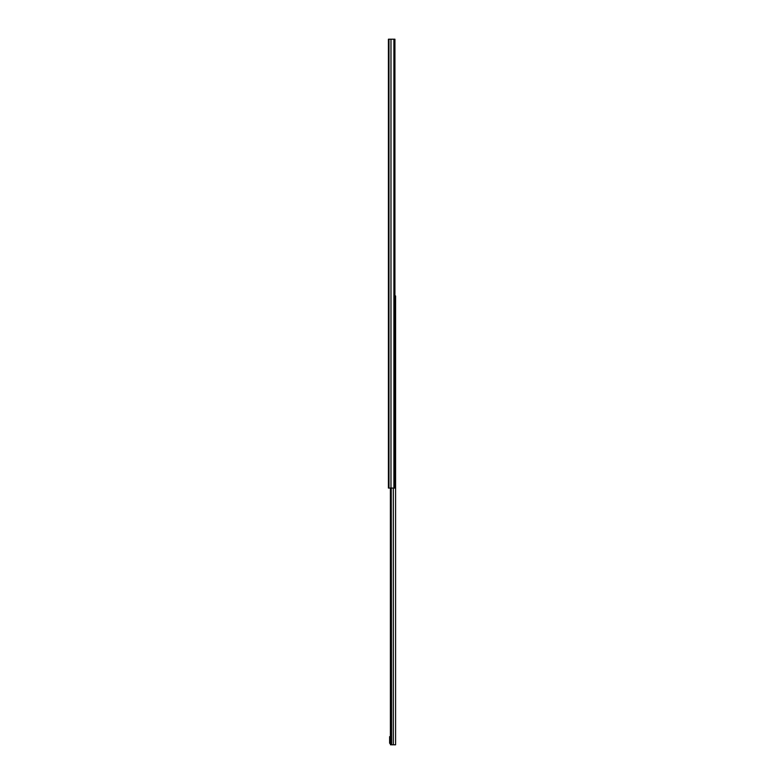 <?xml version="1.0" encoding="UTF-8"?>
<svg xmlns="http://www.w3.org/2000/svg" width="784" height="784" viewBox="0 0 784 784"><rect width="100%" height="100%" fill="white"/><g stroke="black" fill="none" stroke-linecap="round" stroke-linejoin="round"><path stroke-width="1.18" d="M394.813 39.2L388.413 39.2L388.413 488.069L394.813 488.069L394.93 39.2L394.813 488.069M394.93 295.931L395.587 295.931L395.587 744.8L390.589 744.8L391.598 744.8L391.236 488.069M390.52 488.069L390.432 744.741L391.236 744.251M390.383 743.281L389.628 743.281L389.628 736.656L390.383 736.656M393.901 39.2L393.901 488.069M390.981 39.2L390.981 488.069M388.982 39.2L388.982 488.069M393.323 488.069L393.323 744.8M390.432 744.418L390.432 488.069M390.079 743.281L390.079 736.656M394.93 488.069L394.93 39.2M390.383 488.069L390.383 744.614"/></g></svg>
